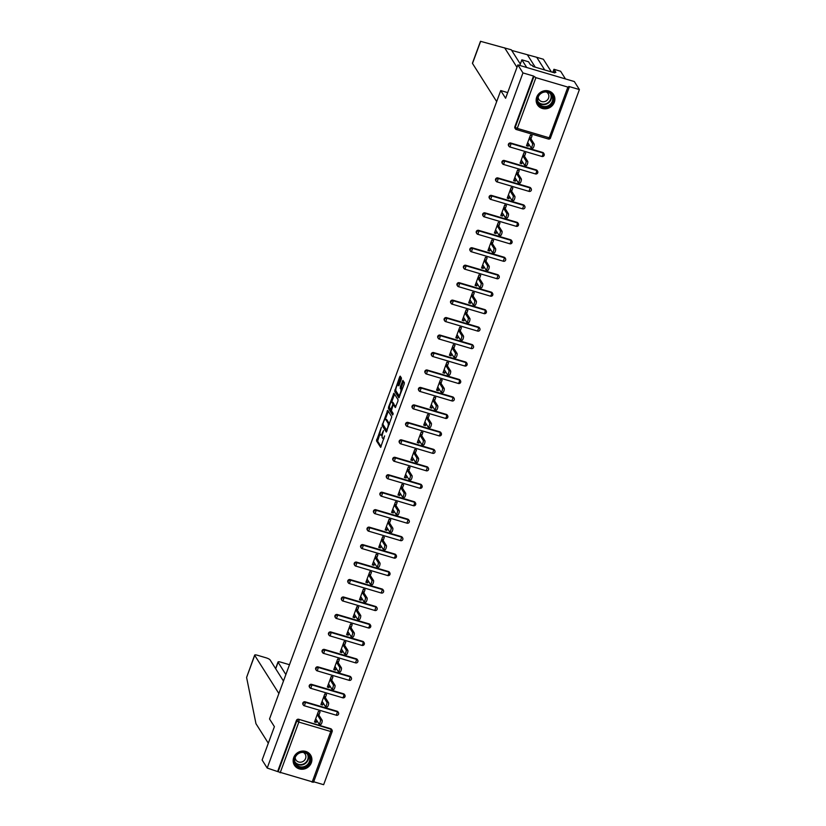 <?xml version="1.0" encoding="UTF-8"?>
<svg xmlns="http://www.w3.org/2000/svg" width="826" height="826" viewBox="0 0 826 826"><rect width="100%" height="100%" fill="white"/><g stroke="black" fill="none" stroke-linecap="round" stroke-linejoin="round"><path stroke-width="1.24" d="M381.395 427.187L376.48 440.836L380.641 447.362L384.627 435.901A3.841 1.053 -73.6 0 1 382.82 438.441A3.841 1.053 -73.6 0 1 382.614 438.276L382.273 437.728A3.841 1.053 -73.6 0 1 382.83 433.061L383.512 430.532L382.51 432.566A3.841 1.053 -73.6 0 1 380.703 435.095A3.841 1.053 -73.6 0 1 380.497 434.93L380.156 434.383A3.841 1.053 -73.6 0 1 380.714 429.716L381.395 427.187M536.714 97.127A9.551 8.931 147.7 0 0 537.447 104.84A9.551 8.931 147.7 0 0 546.378 108.733A9.551 8.931 147.7 0 0 554.318 102.331A9.551 8.931 147.7 0 0 553.585 94.618A9.551 8.931 147.7 0 0 544.654 90.726A9.551 8.931 147.7 0 0 536.714 97.127M293.715 757.556A9.551 8.931 147.7 0 0 294.459 765.268A9.551 8.931 147.7 0 0 303.39 769.161A9.551 8.931 147.7 0 0 311.33 762.759A9.551 8.931 147.7 0 0 310.597 755.057A9.551 8.931 147.7 0 0 301.666 751.154A9.551 8.931 147.7 0 0 293.715 757.556M401.25 379.454L401.426 377.998L400.207 376.129L399.639 376.914L394.694 391.338L398.855 397.864L404.193 384.111L404.368 382.655L402.912 380.404L400.311 386.744L400.816 389.294A3.211 0.878 -73.6 0 1 400.465 392.835A3.211 0.878 -73.6 0 1 398.824 395.313A3.211 0.878 -73.6 0 1 398.659 395.169L395.964 390.905A3.211 0.878 -73.6 0 1 396.304 387.363A3.211 0.878 -73.6 0 1 397.946 384.885A3.211 0.878 -73.6 0 1 398.122 385.03L398.638 385.794L399.206 384.999L401.25 379.454M267.201 768.046L262.121 760.023L274.397 726.663L269.524 718.971L500.732 90.561L505.605 98.253L517.881 64.893L522.951 72.915L267.201 768.046L278.125 771.742L296.782 721.036L296.41 720.448L277.753 771.164M387.704 410.346L382.118 425.514L386.279 432.039L391.792 416.82L387.704 410.346M388.581 406.97L393.919 393.207L398.08 399.732L397.905 401.199L395.293 407.538L393.506 404.802L392.939 405.597L391.41 410.739L393.135 413.465L392.618 415.044L388.406 408.426L388.581 406.97L389.531 407.249M530.498 135.134L529.714 137.044M527.752 142.588L527.071 144.457L528.206 146.254L528.888 144.374M524.066 152.603L523.292 154.503M521.33 160.048L520.638 161.917L521.774 163.713L522.466 161.844M517.644 170.063L516.859 171.973M514.908 177.507L514.216 179.376L515.352 181.173L516.043 179.304M511.222 187.523L510.437 189.433M508.475 194.967L507.794 196.836L508.93 198.632L509.611 196.764M504.8 204.982L504.015 206.892M502.053 212.437L501.372 214.306L502.507 216.102L503.189 214.223M498.367 222.452L497.582 224.352M495.631 229.896L494.939 231.765L496.075 233.562L496.767 231.693M491.945 239.912L491.16 241.822M489.209 247.356L488.517 249.225L489.653 251.021L490.345 249.153M485.523 257.371L484.738 259.281M482.776 264.816L482.095 266.684L483.231 268.481L483.912 266.612M479.101 274.831L478.316 276.741M476.354 282.285L475.673 284.154L476.808 285.951L477.49 284.072M472.668 292.301L471.883 294.201M469.932 299.745L469.24 301.614L470.376 303.41L471.068 301.542M466.246 309.76L465.461 311.67M463.51 317.205L462.818 319.073L463.954 320.87L464.646 319.001M459.824 327.22L459.039 329.13M457.077 334.664L456.396 336.543L457.532 338.33L458.213 336.461M453.391 344.679L452.617 346.59M450.655 352.134L449.964 354.003L451.11 355.8L451.791 353.92M446.969 362.149L446.185 364.049M444.233 369.594L443.541 371.463L444.677 373.259L445.369 371.39M440.547 379.609L439.762 381.519M437.811 387.053L437.119 388.922L438.255 390.719L438.947 388.85M434.125 397.069L433.34 398.979M431.378 404.513L430.697 406.392L431.833 408.178L432.514 406.309M427.692 414.528L426.918 416.438M424.956 421.983L424.265 423.852L425.4 425.648L426.092 423.769M421.27 431.998L420.486 433.898M418.534 439.442L417.842 441.311L418.978 443.108L419.67 441.239M414.848 449.458L414.063 451.368M412.112 456.902L411.42 458.771L412.556 460.567L413.248 458.698M408.426 466.917L407.641 468.827M405.68 474.361L404.998 476.241L406.134 478.027L406.815 476.158M401.994 484.377L401.219 486.287M399.257 491.831L398.566 493.7L399.701 495.497L400.393 493.618M395.571 501.847L394.787 503.746M392.835 509.291L392.144 511.16L393.279 512.956L393.971 511.087M389.149 519.306L388.365 521.216M386.413 526.751L385.721 528.619L386.857 530.416L387.549 528.547M382.727 536.766L381.942 538.676M379.981 544.21L379.299 546.089L380.435 547.875L381.116 546.007M376.295 554.225L375.52 556.135M373.558 561.68L372.867 563.549L374.002 565.345L374.694 563.466M369.872 571.695L369.088 573.595M367.136 579.14L366.445 581.008L367.58 582.805L368.272 580.936M363.45 589.155L362.666 591.065M360.704 596.599L360.022 598.468L361.158 600.265L361.85 598.396M357.028 606.614L356.243 608.525M354.282 614.059L353.6 615.938L354.736 617.724L355.417 615.855M350.596 624.074L349.821 625.984M347.86 631.529L347.168 633.397L348.304 635.194L348.995 633.325M344.174 641.544L343.389 643.444M341.437 648.988L340.746 650.857L341.881 652.654L342.573 650.785M337.751 659.003L336.967 660.914M335.005 666.448L334.324 668.317L335.459 670.113L336.141 668.244M331.329 676.463L330.545 678.373M328.583 683.907L327.901 685.787L329.037 687.573L329.719 685.704M324.897 693.923L324.112 695.833M322.161 701.377L321.469 703.246L322.605 705.043L323.296 703.174M507.68 92.605L500.732 90.561M313.467 782.17L278.125 771.742M318.475 711.392L317.69 713.292M315.738 718.837L315.047 720.706L316.182 722.502L314.489 722.007L318.402 711.372L320.096 711.867L318.898 715.11M313.694 781.768L323.647 784.7L579.408 89.569L574.328 81.547L517.881 64.893M522.951 72.915L533.513 76.033L535.919 77.665L567.875 87.091L569.248 87.174L568.846 86.462L579.408 89.569M316.182 722.502L316.874 720.633M535.919 77.665L517.272 128.371L515.228 127.328A1.838 1.714 147.7 0 0 515.372 128.804L515.001 128.216A1.838 1.714 -32.3 0 1 514.856 126.739L515.228 127.328L533.885 76.622M533.513 76.033L514.856 126.739M296.41 720.448A1.838 1.714 -32.3 0 1 298.723 719.27L330.679 728.697A1.838 1.714 -32.3 0 1 331.608 729.399L331.98 729.977A1.838 1.714 147.7 0 0 331.04 729.286L330.679 728.697M510.736 143.022L511.108 143.61A1.838 1.714 -32.3 0 0 508.806 144.787A1.838 1.714 147.7 0 0 508.94 146.264L508.568 145.686A1.838 1.714 -32.3 0 1 510.736 143.022L542.692 152.449A1.838 1.714 -32.3 0 1 543.632 153.14L543.993 153.729A1.838 1.714 147.7 0 0 543.064 153.037L542.692 152.449M504.314 160.481L504.686 161.07A1.838 1.714 -32.3 0 0 502.373 162.247A1.838 1.714 147.7 0 0 502.518 163.734L502.146 163.145A1.838 1.714 -32.3 0 1 504.314 160.481L536.27 169.908A1.838 1.714 -32.3 0 1 537.199 170.61L537.571 171.189A1.838 1.714 147.7 0 0 536.642 170.497L536.27 169.908M497.892 177.941L498.264 178.53A1.838 1.714 -32.3 0 0 495.951 179.707A1.838 1.714 147.7 0 0 496.096 181.193L495.724 180.605A1.838 1.714 -32.3 0 1 497.892 177.941L529.848 187.368A1.838 1.714 -32.3 0 1 530.777 188.07L531.149 188.658A1.838 1.714 147.7 0 0 530.22 187.956L529.848 187.368M491.47 195.411L491.842 195.989A1.838 1.714 -32.3 0 0 489.529 197.177A1.838 1.714 147.7 0 0 489.673 198.653L489.302 198.064A1.838 1.714 -32.3 0 1 491.47 195.411L523.416 204.838A1.838 1.714 -32.3 0 1 524.355 205.529L524.727 206.118A1.838 1.714 147.7 0 0 523.787 205.416L523.416 204.838M485.038 212.871L485.409 213.459A1.838 1.714 -32.3 0 0 483.107 214.636A1.838 1.714 147.7 0 0 483.241 216.113L482.869 215.534A1.838 1.714 -32.3 0 1 485.038 212.871L516.993 222.297A1.838 1.714 -32.3 0 1 517.923 222.989L518.294 223.578A1.838 1.714 147.7 0 0 517.365 222.886L516.993 222.297M478.615 230.33L478.987 230.919A1.838 1.714 -32.3 0 0 476.674 232.096A1.838 1.714 147.7 0 0 476.819 233.582L476.447 232.994A1.838 1.714 -32.3 0 1 478.615 230.33L510.571 239.757A1.838 1.714 -32.3 0 1 511.5 240.459L511.872 241.037A1.838 1.714 147.7 0 0 510.943 240.345L510.571 239.757M472.193 247.79L472.565 248.378A1.838 1.714 -32.3 0 0 470.252 249.555A1.838 1.714 147.7 0 0 470.397 251.042L470.025 250.454A1.838 1.714 -32.3 0 1 472.193 247.79L504.149 257.216A1.838 1.714 -32.3 0 1 505.078 257.918L505.45 258.507A1.838 1.714 147.7 0 0 504.51 257.805L504.149 257.216M465.771 265.26L466.143 265.838A1.838 1.714 -32.3 0 0 463.83 267.025A1.838 1.714 147.7 0 0 463.975 268.502L463.603 267.913A1.838 1.714 -32.3 0 1 465.771 265.26L497.717 274.686A1.838 1.714 -32.3 0 1 498.656 275.378L499.028 275.967A1.838 1.714 147.7 0 0 498.088 275.264L497.717 274.686M459.339 282.719L459.71 283.308A1.838 1.714 -32.3 0 0 457.397 284.485A1.838 1.714 147.7 0 0 457.542 285.961L457.17 285.383A1.838 1.714 -32.3 0 1 459.339 282.719L491.294 292.146A1.838 1.714 -32.3 0 1 492.224 292.838L492.595 293.426A1.838 1.714 147.7 0 0 491.666 292.734L491.294 292.146M452.916 300.179L453.288 300.767A1.838 1.714 -32.3 0 0 450.975 301.944A1.838 1.714 147.7 0 0 451.12 303.431L450.748 302.843A1.838 1.714 -32.3 0 1 452.916 300.179L484.872 309.605A1.838 1.714 -32.3 0 1 485.802 310.308L486.173 310.886A1.838 1.714 147.7 0 0 485.244 310.194L484.872 309.605M446.494 317.638L446.866 318.227A1.838 1.714 -32.3 0 0 444.553 319.404A1.838 1.714 147.7 0 0 444.698 320.891L444.326 320.302A1.838 1.714 -32.3 0 1 446.494 317.638L478.44 327.065A1.838 1.714 -32.3 0 1 479.379 327.767L479.751 328.356A1.838 1.714 147.7 0 0 478.812 327.654L478.44 327.065M440.072 335.108L440.444 335.686A1.838 1.714 -32.3 0 0 438.131 336.874A1.838 1.714 147.7 0 0 438.265 338.35L437.904 337.762A1.838 1.714 -32.3 0 1 440.072 335.108L472.018 344.535A1.838 1.714 -32.3 0 1 472.957 345.227L473.329 345.815A1.838 1.714 147.7 0 0 472.389 345.113L472.018 344.535M433.64 352.568L434.011 353.156A1.838 1.714 -32.3 0 0 431.699 354.333A1.838 1.714 147.7 0 0 431.843 355.81L431.471 355.232A1.838 1.714 -32.3 0 1 433.64 352.568L465.596 361.995A1.838 1.714 -32.3 0 1 466.525 362.686L466.897 363.275A1.838 1.714 147.7 0 0 465.967 362.583L465.596 361.995M427.218 370.027L427.589 370.616A1.838 1.714 -32.3 0 0 425.276 371.793A1.838 1.714 147.7 0 0 425.421 373.28L425.049 372.691A1.838 1.714 -32.3 0 1 427.218 370.027L459.173 379.454A1.838 1.714 -32.3 0 1 460.103 380.156L460.474 380.734A1.838 1.714 147.7 0 0 459.545 380.043L459.173 379.454M420.795 387.487L421.167 388.075A1.838 1.714 -32.3 0 0 418.854 389.252A1.838 1.714 147.7 0 0 418.999 390.739L418.627 390.151A1.838 1.714 -32.3 0 1 420.795 387.487L452.741 396.914A1.838 1.714 -32.3 0 1 453.68 397.616L454.052 398.204A1.838 1.714 147.7 0 0 453.113 397.502L452.741 396.914M414.373 404.957L414.745 405.535A1.838 1.714 -32.3 0 0 412.432 406.722A1.838 1.714 147.7 0 0 412.566 408.199L412.205 407.61A1.838 1.714 -32.3 0 1 414.373 404.957L446.319 414.384A1.838 1.714 -32.3 0 1 447.258 415.075L447.63 415.664A1.838 1.714 147.7 0 0 446.69 414.962L446.319 414.384M407.941 422.416L408.312 423.005A1.838 1.714 -32.3 0 0 406 424.182A1.838 1.714 147.7 0 0 406.144 425.658L405.772 425.08A1.838 1.714 -32.3 0 1 407.941 422.416L439.897 431.843A1.838 1.714 -32.3 0 1 440.826 432.535L441.198 433.123A1.838 1.714 147.7 0 0 440.268 432.432L439.897 431.843M401.519 439.876L401.89 440.464A1.838 1.714 -32.3 0 0 399.577 441.642A1.838 1.714 147.7 0 0 399.722 443.128L399.35 442.54A1.838 1.714 -32.3 0 1 401.519 439.876L433.474 449.303A1.838 1.714 -32.3 0 1 434.404 450.005L434.775 450.583A1.838 1.714 147.7 0 0 433.846 449.891L433.474 449.303M395.096 457.336L395.468 457.924A1.838 1.714 -32.3 0 0 393.155 459.101A1.838 1.714 147.7 0 0 393.3 460.588L392.928 459.999A1.838 1.714 -32.3 0 1 395.096 457.336L427.042 466.762A1.838 1.714 -32.3 0 1 427.982 467.464L428.353 468.053A1.838 1.714 147.7 0 0 427.414 467.351L427.042 466.762M388.674 474.805L389.036 475.384A1.838 1.714 -32.3 0 0 386.733 476.571A1.838 1.714 147.7 0 0 386.867 478.048L386.496 477.459A1.838 1.714 -32.3 0 1 388.674 474.805L420.62 484.232A1.838 1.714 -32.3 0 1 421.559 484.924L421.931 485.512A1.838 1.714 147.7 0 0 420.992 484.81L420.62 484.232M382.242 492.265L382.614 492.854A1.838 1.714 -32.3 0 0 380.301 494.031A1.838 1.714 147.7 0 0 380.445 495.507L380.074 494.929A1.838 1.714 -32.3 0 1 382.242 492.265L414.198 501.692A1.838 1.714 -32.3 0 1 415.127 502.384L415.499 502.972A1.838 1.714 147.7 0 0 414.569 502.28L414.198 501.692M375.82 509.725L376.191 510.313A1.838 1.714 -32.3 0 0 373.879 511.49A1.838 1.714 147.7 0 0 374.023 512.977L373.651 512.388A1.838 1.714 -32.3 0 1 375.82 509.725L407.776 519.151A1.838 1.714 -32.3 0 1 408.705 519.853L409.076 520.432A1.838 1.714 147.7 0 0 408.147 519.74L407.776 519.151M369.398 527.184L369.769 527.773A1.838 1.714 -32.3 0 0 367.456 528.95A1.838 1.714 147.7 0 0 367.601 530.437L367.229 529.848A1.838 1.714 -32.3 0 1 369.398 527.184L401.343 536.611A1.838 1.714 -32.3 0 1 402.283 537.313L402.654 537.902A1.838 1.714 147.7 0 0 401.715 537.199L401.343 536.611M362.975 544.654L363.337 545.243A1.838 1.714 -32.3 0 0 361.034 546.42A1.838 1.714 147.7 0 0 361.168 547.896L360.797 547.308A1.838 1.714 -32.3 0 1 362.975 544.654L394.921 554.081A1.838 1.714 -32.3 0 1 395.86 554.773L396.222 555.361A1.838 1.714 147.7 0 0 395.293 554.659L394.921 554.081M356.543 562.114L356.915 562.702A1.838 1.714 -32.3 0 0 354.602 563.879A1.838 1.714 147.7 0 0 354.746 565.356L354.375 564.778A1.838 1.714 -32.3 0 1 356.543 562.114L388.499 571.54A1.838 1.714 -32.3 0 1 389.428 572.232L389.8 572.821A1.838 1.714 147.7 0 0 388.87 572.129L388.499 571.54M350.121 579.573L350.492 580.162A1.838 1.714 -32.3 0 0 348.18 581.339A1.838 1.714 147.7 0 0 348.324 582.826L347.952 582.237A1.838 1.714 -32.3 0 1 350.121 579.573L382.077 589A1.838 1.714 -32.3 0 1 383.006 589.702L383.378 590.28A1.838 1.714 147.7 0 0 382.448 589.588L382.077 589M343.699 597.033L344.07 597.621A1.838 1.714 -32.3 0 0 341.757 598.798A1.838 1.714 147.7 0 0 341.902 600.285L341.53 599.697A1.838 1.714 -32.3 0 1 343.699 597.033L375.644 606.46A1.838 1.714 -32.3 0 1 376.584 607.162L376.955 607.75A1.838 1.714 147.7 0 0 376.016 607.048L375.644 606.46M337.266 614.503L337.638 615.091A1.838 1.714 -32.3 0 0 335.335 616.268A1.838 1.714 147.7 0 0 335.47 617.745L335.098 617.156A1.838 1.714 -32.3 0 1 337.266 614.503L369.222 623.929A1.838 1.714 -32.3 0 1 370.151 624.621L370.523 625.21A1.838 1.714 147.7 0 0 369.594 624.508L369.222 623.929M330.844 631.962L331.216 632.551A1.838 1.714 -32.3 0 0 328.903 633.728A1.838 1.714 147.7 0 0 329.047 635.204L328.676 634.626A1.838 1.714 -32.3 0 1 330.844 631.962L362.8 641.389A1.838 1.714 -32.3 0 1 363.729 642.081L364.101 642.669A1.838 1.714 147.7 0 0 363.172 641.978L362.8 641.389M324.422 649.422L324.794 650.01A1.838 1.714 -32.3 0 0 322.481 651.187A1.838 1.714 147.7 0 0 322.625 652.674L322.254 652.086A1.838 1.714 -32.3 0 1 324.422 649.422L356.378 658.849A1.838 1.714 -32.3 0 1 357.307 659.551L357.679 660.129A1.838 1.714 147.7 0 0 356.739 659.437L356.378 658.849M318 666.881L318.371 667.47A1.838 1.714 -32.3 0 0 316.059 668.647A1.838 1.714 147.7 0 0 316.203 670.134L315.831 669.545A1.838 1.714 -32.3 0 1 318 666.881L349.945 676.308A1.838 1.714 -32.3 0 1 350.885 677.01L351.256 677.599A1.838 1.714 147.7 0 0 350.317 676.897L349.945 676.308M311.567 684.351L311.939 684.94A1.838 1.714 -32.3 0 0 309.636 686.117A1.838 1.714 147.7 0 0 309.771 687.593L309.399 687.005A1.838 1.714 -32.3 0 1 311.567 684.351L343.523 693.778A1.838 1.714 -32.3 0 1 344.452 694.47L344.824 695.058A1.838 1.714 147.7 0 0 343.895 694.356L343.523 693.778M305.145 701.811L305.517 702.399A1.838 1.714 -32.3 0 0 303.204 703.576A1.838 1.714 147.7 0 0 303.349 705.053L302.977 704.475A1.838 1.714 -32.3 0 1 305.145 701.811L337.101 711.238A1.838 1.714 -32.3 0 1 338.03 711.929L338.402 712.518A1.838 1.714 147.7 0 0 337.473 711.826L337.101 711.238M325.33 697.65L326.518 694.408L324.825 693.902L320.911 704.537L322.605 705.043M331.753 680.19L332.95 676.938L331.247 676.442L327.344 687.077L329.037 687.573M338.175 662.731L339.372 659.478L337.679 658.983L333.766 669.618L335.459 670.113M344.597 645.261L345.795 642.019L344.101 641.523L340.188 652.148L341.881 652.654M351.029 627.801L352.217 624.559L350.523 624.053L346.61 634.688L348.304 635.194M357.451 610.342L358.649 607.089L356.956 606.594L353.043 617.228L354.736 617.724M363.874 592.882L365.071 589.63L363.378 589.134L359.465 599.769L361.158 600.265M370.296 575.412L371.493 572.17L369.8 571.675L365.887 582.299L367.58 582.805M376.728 557.953L377.916 554.711L376.222 554.205L372.309 564.839L374.002 565.345M383.15 540.493L384.348 537.241L382.655 536.745L378.742 547.38L380.435 547.875M389.573 523.034L390.77 519.781L389.077 519.286L385.164 529.92L386.857 530.416M395.995 505.564L397.192 502.322L395.499 501.826L391.586 512.45L393.279 512.956M402.427 488.104L403.615 484.862L401.921 484.356L398.008 494.991L399.701 495.497M408.849 470.644L410.047 467.392L408.354 466.897L404.441 477.531L406.134 478.027M415.272 453.185L416.469 449.933L414.776 449.437L410.863 460.072L412.556 460.567M421.694 435.715L422.891 432.473L421.198 431.977L417.285 442.602L418.978 443.108M428.126 418.255L429.313 415.013L427.62 414.507L423.707 425.142L425.4 425.648M434.548 400.796L435.746 397.543L434.053 397.048L430.139 407.683L431.833 408.178M440.97 383.336L442.168 380.084L440.475 379.588L436.562 390.223L438.255 390.719M447.403 365.866L448.59 362.624L446.897 362.129L442.984 372.753L444.677 373.259M453.825 348.407L455.012 345.165L453.319 344.659L449.406 355.294L451.11 355.8M460.247 330.947L461.445 327.695L459.752 327.199L455.838 337.834L457.532 338.33M466.669 313.488L467.867 310.235L466.174 309.74L462.261 320.374L463.954 320.87M473.102 296.018L474.289 292.776L472.596 292.28L468.683 302.905L470.376 303.41M479.524 278.558L480.711 275.316L479.018 274.81L475.115 285.445L476.808 285.951M485.946 261.099L487.144 257.846L485.451 257.351L481.537 267.985L483.231 268.481M492.368 243.639L493.566 240.387L491.873 239.891L487.959 250.526L489.653 251.021M498.801 226.169L499.988 222.927L498.295 222.431L494.382 233.056L496.075 233.562M505.223 208.71L506.421 205.468L504.717 204.962L500.814 215.596L502.507 216.102M511.645 191.25L512.843 187.998L511.149 187.502L507.236 198.137L508.93 198.632M518.067 173.79L519.265 170.538L517.572 170.042L513.658 180.677L515.352 181.173M524.5 156.321L525.687 153.078L523.994 152.583L520.081 163.207L521.774 163.713M530.922 138.861L532.12 135.619L530.426 135.113L526.513 145.748L528.206 146.254M381.622 435.261A3.841 1.053 -73.6 0 0 381.829 435.436A3.841 1.053 -73.6 0 0 382.221 435.323M379.981 433.764L377.616 441.177L381.137 446.752M383.274 424.905L386.785 431.42M388.272 411.245L385.329 419.205M383.058 423.346L382.934 424.368L386.537 430.047L387.559 427.94A3.841 1.053 -73.6 0 0 388.127 423.273L385.67 419.391A3.841 1.053 -73.6 0 0 385.463 419.216A3.841 1.053 -73.6 0 0 383.646 421.756L383.058 423.346M389.428 424.234A3.841 1.053 -73.6 0 0 389.252 423.604L388.127 423.273M385.463 419.216L386.589 419.546A3.841 1.053 -73.6 0 1 386.795 419.722L389.252 423.604M391.431 409.779L389.686 408.013A3.211 0.878 -73.6 0 1 390.037 404.461A3.211 0.878 -73.6 0 1 391.679 401.994L392.804 402.324A3.211 0.878 -73.6 0 1 392.98 402.469L391.844 402.138A3.211 0.878 -73.6 0 0 391.679 401.994L394.487 394.332L393.352 394.002M395.799 406.919L394.549 405.143M393.062 414.332L389.542 408.756L388.406 408.426M390.698 409.562L392.618 405.091L392.794 403.635L391.844 402.138M393.899 404.916L393.93 403.966L392.794 403.635M392.98 402.469L393.93 403.966M389.583 407.734L389.542 408.756M399.113 385.236A3.211 0.878 -73.6 0 0 399.082 385.215L397.946 384.885M399.784 395.499A3.211 0.878 -73.6 0 0 399.949 395.644L398.824 395.313M402.055 389.913A3.211 0.878 -73.6 0 0 401.952 389.624L400.816 389.294M403.553 381.354L401.436 387.074L401.952 389.624M395.86 390.667L399.35 397.254M400.837 377.069L397.956 384.885M315.687 718.754L318.898 723.824A2.261 0.619 -73.6 0 0 319.012 723.927A2.261 0.619 -73.6 0 0 320.168 722.192A2.261 0.619 -73.6 0 0 320.416 719.683L322.109 720.189A2.261 0.619 106.4 0 1 321.872 722.688A2.261 0.619 106.4 0 1 320.715 724.433A2.261 0.619 106.4 0 1 320.591 724.33M322.109 720.189L317.762 713.323M320.416 719.683L317.205 714.614M322.109 701.295L325.32 706.364A2.261 0.619 -73.6 0 0 325.444 706.467A2.261 0.619 -73.6 0 0 326.6 704.723A2.261 0.619 -73.6 0 0 326.848 702.224L328.541 702.72A2.261 0.619 106.4 0 1 328.294 705.228A2.261 0.619 106.4 0 1 327.137 706.963A2.261 0.619 106.4 0 1 327.013 706.87M328.541 702.72L324.195 695.853M326.848 702.224L323.637 697.154M328.531 683.835L331.742 688.905A2.261 0.619 -73.6 0 0 331.866 689.008A2.261 0.619 -73.6 0 0 333.023 687.263A2.261 0.619 -73.6 0 0 333.27 684.764L334.964 685.26A2.261 0.619 106.4 0 1 334.716 687.759A2.261 0.619 106.4 0 1 333.559 689.503A2.261 0.619 106.4 0 1 333.436 689.4M334.964 685.26L330.617 678.394M333.27 684.764L330.059 679.684M334.953 666.365L338.175 671.445A2.261 0.619 -73.6 0 0 338.288 671.548A2.261 0.619 -73.6 0 0 339.445 669.803A2.261 0.619 -73.6 0 0 339.692 667.305L341.386 667.8A2.261 0.619 106.4 0 1 341.138 670.299A2.261 0.619 106.4 0 1 339.982 672.044A2.261 0.619 106.4 0 1 339.868 671.941M341.386 667.8L337.039 660.934M339.692 667.305L336.481 662.225M341.386 648.906L344.597 653.975A2.261 0.619 -73.6 0 0 344.721 654.078A2.261 0.619 -73.6 0 0 345.877 652.344A2.261 0.619 -73.6 0 0 346.115 649.835L347.808 650.341A2.261 0.619 106.4 0 1 347.57 652.839A2.261 0.619 106.4 0 1 346.414 654.584A2.261 0.619 106.4 0 1 346.29 654.481M347.808 650.341L343.461 643.475M346.115 649.835L342.904 644.765M347.808 631.446L351.019 636.516A2.261 0.619 -73.6 0 0 351.143 636.619A2.261 0.619 -73.6 0 0 352.299 634.874A2.261 0.619 -73.6 0 0 352.547 632.375L354.24 632.871A2.261 0.619 106.4 0 1 353.993 635.38A2.261 0.619 106.4 0 1 352.836 637.114A2.261 0.619 106.4 0 1 352.712 637.022M354.24 632.871L349.894 626.005M352.547 632.375L349.336 627.306M294.355 761.696A8.26 7.723 -32.3 0 1 300.932 752.197A8.26 7.723 -32.3 0 1 310.328 758.031A8.26 7.723 -32.3 0 1 303.741 767.53A8.26 7.723 -32.3 0 1 294.355 761.696M309.626 757.989A7.651 7.155 147.7 0 0 299.621 753.002A7.651 7.155 147.7 0 0 295.76 763.771A7.651 7.155 147.7 0 0 309.626 757.989M295.192 757.545A5.452 5.09 147.7 0 0 302.388 761.768A5.452 5.09 147.7 0 0 303.307 752.403M293.715 763.792A9.489 8.869 147.7 0 0 294.324 764.938A9.489 8.869 147.7 0 0 305.568 768.149A9.489 8.869 147.7 0 0 311.516 757.762A9.489 8.869 147.7 0 0 310.359 754.788A9.489 8.869 147.7 0 0 309.574 753.756M537.344 101.268A8.26 7.723 -32.3 0 1 543.931 91.769A8.26 7.723 -32.3 0 1 553.317 97.602A8.26 7.723 -32.3 0 1 546.729 107.101A8.26 7.723 -32.3 0 1 537.344 101.268M552.615 97.561A7.651 7.155 147.7 0 0 542.61 92.574A7.651 7.155 147.7 0 0 538.748 103.343A7.651 7.155 147.7 0 0 552.615 97.561M538.18 97.117A5.452 5.09 147.7 0 0 545.377 101.34A5.452 5.09 147.7 0 0 546.296 91.975M536.704 103.364A9.489 8.869 147.7 0 0 537.313 104.51A9.489 8.869 147.7 0 0 548.557 107.721A9.489 8.869 147.7 0 0 554.504 97.334A9.489 8.869 147.7 0 0 553.348 94.36A9.489 8.869 147.7 0 0 552.563 93.328M246.592 677.454L254.666 655.09A3.676 0.826 20.2 0 0 254.718 655.359L246.592 677.454L255.977 723.71L268.305 743.193M289.482 664.713A3.676 0.826 20.2 0 0 289.368 664.682L280.788 662.153A3.676 0.826 20.2 0 0 278.032 661.977A3.676 0.826 20.2 0 0 278.094 662.245L275.698 668.761M285.868 674.543L278.094 662.245M283.473 681.047L270.081 659.881A3.676 0.826 20.2 0 0 265.993 657.785L257.413 655.255A3.676 0.826 20.2 0 0 254.666 655.09M278.889 693.53L254.718 655.359M544.726 69.952L536.714 57.293L511.707 50.417M536.714 57.293L543.374 59.255L551.396 71.924M519.791 65.46L521.867 59.813L528.537 61.785L530.478 64.862L532.285 65.388L532.976 66.493L554.773 72.915L554.081 71.821L555.888 72.358L553.936 69.281L552.811 72.337M553.936 69.281L560.596 71.242L565.469 78.935L526.74 67.505L521.867 59.813M496.674 101.608L472.503 63.437A3.676 0.826 -159.8 0 1 472.451 63.168L480.495 41.3L511.304 49.797L520.318 64.036M504.645 47.825L516.983 67.319M554.081 71.821L553.781 72.626M354.23 613.986L357.441 619.056A2.261 0.619 -73.6 0 0 357.565 619.159A2.261 0.619 -73.6 0 0 358.721 617.414A2.261 0.619 -73.6 0 0 358.969 614.916L360.663 615.411A2.261 0.619 106.4 0 1 360.415 617.91A2.261 0.619 106.4 0 1 359.258 619.655A2.261 0.619 106.4 0 1 359.134 619.552M360.663 615.411L356.316 608.545M358.969 614.916L355.758 609.836M360.663 596.517L363.874 601.596A2.261 0.619 -73.6 0 0 363.987 601.689A2.261 0.619 -73.6 0 0 365.144 599.955A2.261 0.619 -73.6 0 0 365.391 597.456L367.085 597.952A2.261 0.619 106.4 0 1 366.837 600.45A2.261 0.619 106.4 0 1 365.681 602.195A2.261 0.619 106.4 0 1 365.567 602.092M367.085 597.952L362.738 591.086M365.391 597.456L362.18 592.376M367.085 579.057L370.296 584.127A2.261 0.619 -73.6 0 0 370.42 584.23A2.261 0.619 -73.6 0 0 371.576 582.495A2.261 0.619 -73.6 0 0 371.814 579.986L373.507 580.492A2.261 0.619 106.4 0 1 373.269 582.991A2.261 0.619 106.4 0 1 372.113 584.736A2.261 0.619 106.4 0 1 371.989 584.632M373.507 580.492L369.16 573.626M371.814 579.986L368.602 574.917M373.507 561.597L376.718 566.667A2.261 0.619 -73.6 0 0 376.842 566.77A2.261 0.619 -73.6 0 0 377.998 565.025A2.261 0.619 -73.6 0 0 378.246 562.527L379.939 563.022A2.261 0.619 106.4 0 1 379.692 565.531A2.261 0.619 106.4 0 1 378.535 567.266A2.261 0.619 106.4 0 1 378.411 567.173M379.939 563.022L375.593 556.156M378.246 562.527L375.035 557.457M379.929 544.138L383.14 549.207A2.261 0.619 -73.6 0 0 383.264 549.311A2.261 0.619 -73.6 0 0 384.42 547.566A2.261 0.619 -73.6 0 0 384.668 545.067L386.361 545.563A2.261 0.619 106.4 0 1 386.114 548.061A2.261 0.619 106.4 0 1 384.957 549.806A2.261 0.619 106.4 0 1 384.833 549.703M386.361 545.563L382.015 538.697M384.668 545.067L381.457 539.987M386.361 526.668L389.573 531.748A2.261 0.619 -73.6 0 0 389.686 531.841A2.261 0.619 -73.6 0 0 390.843 530.106A2.261 0.619 -73.6 0 0 391.09 527.607L392.784 528.103A2.261 0.619 106.4 0 1 392.536 530.602A2.261 0.619 106.4 0 1 391.379 532.347A2.261 0.619 106.4 0 1 391.266 532.243M392.784 528.103L388.437 521.237M391.09 527.607L387.879 522.528M392.784 509.208L395.995 514.278A2.261 0.619 -73.6 0 0 396.119 514.381A2.261 0.619 -73.6 0 0 397.275 512.636A2.261 0.619 -73.6 0 0 397.512 510.138L399.206 510.644A2.261 0.619 106.4 0 1 398.968 513.142A2.261 0.619 106.4 0 1 397.812 514.887A2.261 0.619 106.4 0 1 397.688 514.784M399.206 510.644L394.859 503.767M397.512 510.138L394.301 505.068M399.206 491.749L402.417 496.818A2.261 0.619 -73.6 0 0 402.541 496.922A2.261 0.619 -73.6 0 0 403.697 495.177A2.261 0.619 -73.6 0 0 403.945 492.678L405.638 493.174A2.261 0.619 106.4 0 1 405.39 495.683A2.261 0.619 106.4 0 1 404.234 497.417A2.261 0.619 106.4 0 1 404.11 497.324M405.638 493.174L401.291 486.308M403.945 492.678L400.734 487.608M405.628 474.289L408.839 479.359A2.261 0.619 -73.6 0 0 408.963 479.462A2.261 0.619 -73.6 0 0 410.119 477.717A2.261 0.619 -73.6 0 0 410.367 475.218L412.06 475.714A2.261 0.619 106.4 0 1 411.813 478.213A2.261 0.619 106.4 0 1 410.656 479.958A2.261 0.619 106.4 0 1 410.532 479.854M412.06 475.714L407.714 468.848M410.367 475.218L407.156 470.139M412.06 456.819L415.272 461.899A2.261 0.619 -73.6 0 0 415.385 461.992A2.261 0.619 -73.6 0 0 416.541 460.258A2.261 0.619 -73.6 0 0 416.789 457.759L418.483 458.254A2.261 0.619 106.4 0 1 418.235 460.753A2.261 0.619 106.4 0 1 417.078 462.498A2.261 0.619 106.4 0 1 416.965 462.395M418.483 458.254L414.136 451.388M416.789 457.759L413.578 452.679M418.483 439.36L421.694 444.429A2.261 0.619 -73.6 0 0 421.818 444.533A2.261 0.619 -73.6 0 0 422.974 442.788A2.261 0.619 -73.6 0 0 423.211 440.289L424.915 440.795A2.261 0.619 106.4 0 1 424.667 443.294A2.261 0.619 106.4 0 1 423.511 445.038A2.261 0.619 106.4 0 1 423.387 444.935M424.915 440.795L420.558 433.918M423.211 440.289L420 435.219M424.905 421.9L428.116 426.97A2.261 0.619 -73.6 0 0 428.24 427.073A2.261 0.619 -73.6 0 0 429.396 425.328A2.261 0.619 -73.6 0 0 429.644 422.829L431.337 423.325A2.261 0.619 106.4 0 1 431.089 425.834A2.261 0.619 106.4 0 1 429.933 427.569A2.261 0.619 106.4 0 1 429.809 427.476M431.337 423.325L426.99 416.459M429.644 422.829L426.433 417.76M431.327 404.441L434.538 409.51A2.261 0.619 -73.6 0 0 434.662 409.613A2.261 0.619 -73.6 0 0 435.818 407.868A2.261 0.619 -73.6 0 0 436.066 405.37L437.759 405.865A2.261 0.619 106.4 0 1 437.512 408.364A2.261 0.619 106.4 0 1 436.355 410.109A2.261 0.619 106.4 0 1 436.231 410.006M437.759 405.865L433.413 398.999M436.066 405.37L432.855 400.29M437.759 386.971L440.97 392.051A2.261 0.619 -73.6 0 0 441.084 392.144A2.261 0.619 -73.6 0 0 442.24 390.409A2.261 0.619 -73.6 0 0 442.488 387.91L444.181 388.406A2.261 0.619 106.4 0 1 443.934 390.905A2.261 0.619 106.4 0 1 442.777 392.649A2.261 0.619 106.4 0 1 442.664 392.546M444.181 388.406L439.835 381.54M442.488 387.91L439.277 382.83M444.181 369.511L447.393 374.581A2.261 0.619 -73.6 0 0 447.516 374.684A2.261 0.619 -73.6 0 0 448.673 372.939A2.261 0.619 -73.6 0 0 448.921 370.44L450.614 370.946A2.261 0.619 106.4 0 1 450.366 373.445A2.261 0.619 106.4 0 1 449.21 375.19A2.261 0.619 106.4 0 1 449.086 375.087M450.614 370.946L446.257 364.07M448.921 370.44L445.699 365.371M450.604 352.052L453.815 357.121A2.261 0.619 -73.6 0 0 453.939 357.224A2.261 0.619 -73.6 0 0 455.095 355.479A2.261 0.619 -73.6 0 0 455.343 352.981L457.036 353.476A2.261 0.619 106.4 0 1 456.788 355.985A2.261 0.619 106.4 0 1 455.632 357.72A2.261 0.619 106.4 0 1 455.508 357.627M457.036 353.476L452.689 346.61M455.343 352.981L452.132 347.911M457.026 334.592L460.237 339.662A2.261 0.619 -73.6 0 0 460.361 339.765A2.261 0.619 -73.6 0 0 461.517 338.02A2.261 0.619 -73.6 0 0 461.765 335.521L463.458 336.017A2.261 0.619 106.4 0 1 463.21 338.515A2.261 0.619 106.4 0 1 462.054 340.26A2.261 0.619 106.4 0 1 461.93 340.157M463.458 336.017L459.111 329.151M461.765 335.521L458.554 330.441M463.458 317.122L466.669 322.202A2.261 0.619 -73.6 0 0 466.783 322.295A2.261 0.619 -73.6 0 0 467.939 320.56A2.261 0.619 -73.6 0 0 468.187 318.062L469.88 318.557A2.261 0.619 106.4 0 1 469.633 321.056A2.261 0.619 106.4 0 1 468.476 322.801A2.261 0.619 106.4 0 1 468.363 322.698M469.88 318.557L465.534 311.691M468.187 318.062L464.976 312.982M469.88 299.662L473.091 304.732A2.261 0.619 -73.6 0 0 473.215 304.835A2.261 0.619 -73.6 0 0 474.372 303.09A2.261 0.619 -73.6 0 0 474.62 300.592L476.313 301.098A2.261 0.619 106.4 0 1 476.065 303.596A2.261 0.619 106.4 0 1 474.909 305.341A2.261 0.619 106.4 0 1 474.785 305.238M476.313 301.098L471.966 294.221M474.62 300.592L471.409 295.522M476.303 282.203L479.514 287.272A2.261 0.619 -73.6 0 0 479.638 287.376A2.261 0.619 -73.6 0 0 480.794 285.631A2.261 0.619 -73.6 0 0 481.042 283.132L482.735 283.628A2.261 0.619 106.4 0 1 482.487 286.137A2.261 0.619 106.4 0 1 481.331 287.871A2.261 0.619 106.4 0 1 481.207 287.778M482.735 283.628L478.388 276.762M481.042 283.132L477.831 278.063M482.725 264.743L485.936 269.813A2.261 0.619 -73.6 0 0 486.06 269.916A2.261 0.619 -73.6 0 0 487.216 268.171A2.261 0.619 -73.6 0 0 487.464 265.673L489.157 266.168A2.261 0.619 106.4 0 1 488.909 268.667A2.261 0.619 106.4 0 1 487.753 270.412A2.261 0.619 106.4 0 1 487.639 270.308M489.157 266.168L484.81 259.302M487.464 265.673L484.253 260.593M489.157 247.273L492.368 252.353A2.261 0.619 -73.6 0 0 492.482 252.446A2.261 0.619 -73.6 0 0 493.638 250.712A2.261 0.619 -73.6 0 0 493.886 248.213L495.579 248.709A2.261 0.619 106.4 0 1 495.342 251.207A2.261 0.619 106.4 0 1 494.185 252.952A2.261 0.619 106.4 0 1 494.062 252.849M495.579 248.709L491.233 241.842M493.886 248.213L490.675 243.133M495.579 229.814L498.79 234.883A2.261 0.619 -73.6 0 0 498.914 234.987A2.261 0.619 -73.6 0 0 500.071 233.242A2.261 0.619 -73.6 0 0 500.319 230.743L502.012 231.249A2.261 0.619 106.4 0 1 501.764 233.748A2.261 0.619 106.4 0 1 500.608 235.493A2.261 0.619 106.4 0 1 500.484 235.389M502.012 231.249L497.665 224.373M500.319 230.743L497.107 225.674M502.001 212.354L505.213 217.424A2.261 0.619 -73.6 0 0 505.336 217.527A2.261 0.619 -73.6 0 0 506.493 215.782A2.261 0.619 -73.6 0 0 506.741 213.284L508.434 213.779A2.261 0.619 106.4 0 1 508.186 216.288A2.261 0.619 106.4 0 1 507.03 218.023A2.261 0.619 106.4 0 1 506.906 217.93M508.434 213.779L504.087 206.913M506.741 213.284L503.53 208.214M508.424 194.895L511.645 199.964A2.261 0.619 -73.6 0 0 511.759 200.068A2.261 0.619 -73.6 0 0 512.915 198.323A2.261 0.619 -73.6 0 0 513.163 195.824L514.856 196.32A2.261 0.619 106.4 0 1 514.608 198.818A2.261 0.619 106.4 0 1 513.452 200.563A2.261 0.619 106.4 0 1 513.338 200.46M514.856 196.32L510.509 189.453M513.163 195.824L509.952 190.744M514.856 177.425L518.067 182.505A2.261 0.619 -73.6 0 0 518.191 182.598A2.261 0.619 -73.6 0 0 519.347 180.863A2.261 0.619 -73.6 0 0 519.585 178.364L521.278 178.86A2.261 0.619 106.4 0 1 521.041 181.359A2.261 0.619 106.4 0 1 519.884 183.104A2.261 0.619 106.4 0 1 519.76 183M521.278 178.86L516.931 171.994M519.585 178.364L516.374 173.284M521.278 159.965L524.489 165.035A2.261 0.619 -73.6 0 0 524.613 165.138A2.261 0.619 -73.6 0 0 525.77 163.393A2.261 0.619 -73.6 0 0 526.017 160.894L527.711 161.4A2.261 0.619 106.4 0 1 527.463 163.899A2.261 0.619 106.4 0 1 526.307 165.644A2.261 0.619 106.4 0 1 526.183 165.541M527.711 161.4L523.364 154.524M526.017 160.894L522.806 155.825M527.7 142.506L530.912 147.575A2.261 0.619 -73.6 0 0 531.035 147.678A2.261 0.619 -73.6 0 0 532.192 145.934A2.261 0.619 -73.6 0 0 532.44 143.435L534.133 143.93A2.261 0.619 106.4 0 1 533.885 146.439A2.261 0.619 106.4 0 1 532.729 148.174A2.261 0.619 106.4 0 1 532.605 148.081M534.133 143.93L529.786 137.064M532.44 143.435L529.229 138.365M312.114 782.222L330.772 731.516L298.826 722.089L280.169 772.795M313.498 782.305L332.155 731.599A1.838 1.838 0 0 0 331.98 729.977A1.838 1.714 147.7 0 1 332.124 731.464L330.772 731.516L331.04 729.286L298.723 719.27M298.826 722.089L296.782 721.036A1.838 1.714 -32.3 0 1 299.095 719.859L298.826 722.089M548.257 138.933L548.35 139.016A1.838 1.838 0 0 0 550.591 137.88L549.218 137.797L548.35 139.016L516.302 129.506A1.838 1.714 147.7 0 1 515.372 128.804A1.838 1.838 0 0 0 516.405 129.589L517.272 128.371L549.218 137.797L567.875 87.091M569.248 87.174L550.56 137.746M338.546 714.005A1.838 1.714 147.7 0 0 338.402 712.518A1.838 1.838 0 0 1 336.337 715.264L337.473 711.826L305.517 702.399L304.381 705.838A1.838 1.838 0 0 1 303.349 705.053A1.838 1.714 147.7 0 0 304.278 705.755L336.234 715.182M344.969 696.535A1.838 1.714 147.7 0 0 344.824 695.058A1.838 1.838 0 0 1 342.759 697.805L310.71 688.295A1.838 1.714 147.7 0 1 309.771 687.593A1.838 1.838 0 0 0 310.803 688.378L311.939 684.94L343.895 694.356L343.626 696.586L342.656 697.722M351.391 679.075A1.838 1.714 147.7 0 0 351.256 677.599A1.838 1.838 0 0 1 349.181 680.335L317.132 670.836A1.838 1.714 147.7 0 1 316.203 670.134A1.838 1.838 0 0 0 317.225 670.908L318.371 667.47L350.317 676.897L349.088 680.252M357.823 661.616A1.838 1.714 147.7 0 0 357.679 660.129A1.838 1.838 0 0 1 355.603 662.875L323.555 653.366A1.838 1.714 147.7 0 1 322.625 652.674A1.838 1.838 0 0 0 323.658 653.449L324.794 650.01L356.739 659.437L355.51 662.793M364.245 644.156A1.838 1.714 147.7 0 0 364.101 642.669A1.838 1.838 0 0 1 362.036 645.416L329.977 635.906A1.838 1.714 147.7 0 1 329.047 635.204A1.838 1.838 0 0 0 330.08 635.989L331.216 632.551L363.172 641.978L362.903 644.208L361.933 645.333M370.668 626.686A1.838 1.714 147.7 0 0 370.523 625.21A1.838 1.838 0 0 1 368.458 627.956L336.409 618.447A1.838 1.714 147.7 0 1 335.47 617.745A1.838 1.838 0 0 0 336.502 618.529L337.638 615.091L369.594 624.508L369.325 626.738L368.355 627.874M377.09 609.227A1.838 1.714 147.7 0 0 376.955 607.75A1.838 1.838 0 0 1 374.88 610.486L342.831 600.977A1.838 1.714 147.7 0 1 341.902 600.285A1.838 1.838 0 0 0 342.935 601.06L344.07 597.621L376.016 607.048L374.787 610.404M383.522 591.767A1.838 1.714 147.7 0 0 383.378 590.28A1.838 1.838 0 0 1 381.302 593.027L349.253 583.517A1.838 1.714 147.7 0 1 348.324 582.826A1.838 1.838 0 0 0 349.357 583.6L350.492 580.162L382.448 589.588L381.209 592.944M389.944 574.307A1.838 1.714 147.7 0 0 389.8 572.821A1.838 1.838 0 0 1 387.735 575.567L355.686 566.058A1.838 1.714 147.7 0 1 354.746 565.356A1.838 1.838 0 0 0 355.779 566.14L356.915 562.702L388.87 572.129L388.602 574.359L387.631 575.485M396.366 556.838A1.838 1.714 147.7 0 0 396.222 555.361A1.838 1.838 0 0 1 394.157 558.108L362.108 548.598A1.838 1.714 147.7 0 1 361.168 547.896A1.838 1.838 0 0 0 362.201 548.681L363.337 545.243L395.293 554.659L395.024 556.889L394.054 558.025M402.799 539.378A1.838 1.714 147.7 0 0 402.654 537.902A1.838 1.838 0 0 1 400.579 540.638L368.53 531.128A1.838 1.714 147.7 0 1 367.601 530.437A1.838 1.838 0 0 0 368.633 531.211L369.769 527.773L401.715 537.199L400.486 540.555M409.221 521.918A1.838 1.714 147.7 0 0 409.076 520.432A1.838 1.838 0 0 1 407.001 523.178L374.952 513.669A1.838 1.714 147.7 0 1 374.023 512.977A1.838 1.838 0 0 0 375.056 513.751L376.191 510.313L408.147 519.74L406.908 523.095M415.643 504.459A1.838 1.714 147.7 0 0 415.499 502.972A1.838 1.838 0 0 1 413.434 505.719L381.385 496.209A1.838 1.714 147.7 0 1 380.445 495.507A1.838 1.838 0 0 0 381.478 496.292L382.614 492.854L414.569 502.28L414.301 504.51L413.33 505.636M422.065 486.989A1.838 1.714 147.7 0 0 421.931 485.512A1.838 1.838 0 0 1 419.856 488.259L387.807 478.75A1.838 1.714 147.7 0 1 386.867 478.048A1.838 1.838 0 0 0 387.9 478.832L389.036 475.384L420.992 484.81L420.723 487.041L419.753 488.176M428.498 469.529A1.838 1.714 147.7 0 0 428.353 468.053A1.838 1.838 0 0 1 426.278 470.789L394.229 461.28A1.838 1.714 147.7 0 1 393.3 460.588A1.838 1.838 0 0 0 394.332 461.362L395.468 457.924L427.414 467.351L426.185 470.706M434.92 452.07A1.838 1.714 147.7 0 0 434.775 450.583A1.838 1.838 0 0 1 432.7 453.329L400.651 443.82A1.838 1.714 147.7 0 1 399.722 443.128A1.838 1.838 0 0 0 400.755 443.903L401.89 440.464L433.846 449.891L432.607 453.247M441.342 434.61A1.838 1.714 147.7 0 0 441.198 433.123A1.838 1.838 0 0 1 439.133 435.87L407.084 426.361A1.838 1.714 147.7 0 1 406.144 425.658A1.838 1.838 0 0 0 407.177 426.443L408.312 423.005L440.268 432.432L440 434.662L439.029 435.787M447.764 417.14A1.838 1.714 147.7 0 0 447.63 415.664A1.838 1.838 0 0 1 445.555 418.41L413.506 408.901A1.838 1.714 147.7 0 1 412.566 408.199A1.838 1.838 0 0 0 413.599 408.984L414.745 405.535L446.69 414.962L446.422 417.192L445.451 418.328M454.197 399.681A1.838 1.714 147.7 0 0 454.052 398.204A1.838 1.838 0 0 1 451.977 400.94L419.928 391.431A1.838 1.714 147.7 0 1 418.999 390.739A1.838 1.838 0 0 0 420.031 391.514L421.167 388.075L453.113 397.502L451.884 400.858M460.619 382.221A1.838 1.714 147.7 0 0 460.474 380.734A1.838 1.838 0 0 1 458.399 383.481L426.35 373.971A1.838 1.714 147.7 0 1 425.421 373.28A1.838 1.838 0 0 0 426.453 374.054L427.589 370.616L459.545 380.043L459.277 382.273L458.306 383.398M467.041 364.762A1.838 1.714 147.7 0 0 466.897 363.275A1.838 1.838 0 0 1 464.831 366.021L432.783 356.512A1.838 1.714 147.7 0 1 431.843 355.81A1.838 1.838 0 0 0 432.876 356.595L434.011 353.156L465.967 362.583L465.699 364.813L464.728 365.939M473.463 347.292A1.838 1.714 147.7 0 0 473.329 345.815A1.838 1.838 0 0 1 471.254 348.562L439.205 339.052A1.838 1.714 147.7 0 1 438.265 338.35A1.838 1.838 0 0 0 439.298 339.135L440.444 335.686L472.389 345.113L471.161 348.479M479.896 329.832A1.838 1.714 147.7 0 0 479.751 328.356A1.838 1.838 0 0 1 477.676 331.092L445.627 321.582A1.838 1.714 147.7 0 1 444.698 320.891A1.838 1.838 0 0 0 445.73 321.665L446.866 318.227L478.812 327.654L477.583 331.009M486.318 312.373A1.838 1.714 147.7 0 0 486.173 310.886A1.838 1.838 0 0 1 484.108 313.632L452.049 304.123A1.838 1.714 147.7 0 1 451.12 303.431A1.838 1.838 0 0 0 452.152 304.205L453.288 300.767L485.244 310.194L484.976 312.424L484.005 313.55M492.74 294.913A1.838 1.714 147.7 0 0 492.595 293.426A1.838 1.838 0 0 1 490.53 296.173L458.482 286.663A1.838 1.714 147.7 0 1 457.542 285.961A1.838 1.838 0 0 0 458.575 286.746L459.71 283.308L491.666 292.734L491.398 294.965L490.427 296.09M499.162 277.443A1.838 1.714 147.7 0 0 499.028 275.967A1.838 1.838 0 0 1 496.953 278.713L464.904 269.204A1.838 1.714 147.7 0 1 463.975 268.502A1.838 1.838 0 0 0 464.997 269.286L466.143 265.838L498.088 275.264L496.86 278.63M505.595 259.983A1.838 1.714 147.7 0 0 505.45 258.507A1.838 1.838 0 0 1 503.375 261.243L471.326 251.734A1.838 1.714 147.7 0 1 470.397 251.042A1.838 1.838 0 0 0 471.429 251.816L472.565 248.378L504.51 257.805L503.282 261.161M512.017 242.524A1.838 1.714 147.7 0 0 511.872 241.037A1.838 1.838 0 0 1 509.807 243.784L477.748 234.274A1.838 1.714 147.7 0 1 476.819 233.582A1.838 1.838 0 0 0 477.851 234.357L478.987 230.919L510.943 240.345L510.675 242.576L509.704 243.701M518.439 225.064A1.838 1.714 147.7 0 0 518.294 223.578A1.838 1.838 0 0 1 516.229 226.324L484.181 216.815A1.838 1.714 147.7 0 1 483.241 216.113A1.838 1.838 0 0 0 484.273 216.897L485.409 213.459L517.365 222.886L517.097 225.116L516.126 226.241M524.861 207.594A1.838 1.714 147.7 0 0 524.727 206.118A1.838 1.838 0 0 1 522.651 208.864L490.603 199.355A1.838 1.714 147.7 0 1 489.673 198.653A1.838 1.838 0 0 0 490.696 199.438L491.842 195.989L523.787 205.416L522.559 208.782M531.294 190.135A1.838 1.714 147.7 0 0 531.149 188.658A1.838 1.838 0 0 1 529.074 191.395L497.025 181.885A1.838 1.714 147.7 0 1 496.096 181.193A1.838 1.838 0 0 0 497.128 181.968L498.264 178.53L530.22 187.956L528.981 191.312M537.716 172.675A1.838 1.714 147.7 0 0 537.571 171.189A1.838 1.838 0 0 1 535.506 173.935L503.447 164.426A1.838 1.714 147.7 0 1 502.518 163.734A1.838 1.838 0 0 0 503.55 164.508L504.686 161.07L536.642 170.497L536.373 172.727L535.403 173.852M544.138 155.216A1.838 1.714 147.7 0 0 543.993 153.729A1.838 1.838 0 0 1 541.928 156.475L509.879 146.966A1.838 1.714 147.7 0 1 508.94 146.264A1.838 1.838 0 0 0 509.972 147.049L511.108 143.61L543.064 153.037L542.796 155.267L541.825 156.393M377.616 441.177L376.48 440.836M377.792 439.711L376.656 439.38M383.254 425.844L382.118 425.514M382.903 424.234L382.293 424.058M388.199 411.42L387.064 411.09M387.218 430.253L386.64 430.078M386.795 419.722L385.67 419.391M394.704 405.194L393.568 404.854M391.441 409.748L390.781 409.551M399.072 385.308L398.122 385.03M401.26 388.54L400.135 388.199M401.436 387.074L400.311 386.744M403.48 381.529L402.345 381.199M395.819 391.679L394.694 391.338M395.799 390.161L394.869 389.882M400.765 377.255L399.639 376.914M308.005 754.685A7.651 7.155 -32.3 0 1 295.233 762.77M294.975 762.016A7.403 6.918 147.7 0 0 307.437 754.128M550.994 94.257A7.651 7.155 -32.3 0 1 538.232 102.341M537.963 101.588A7.403 6.918 147.7 0 0 550.426 93.699M480.639 41.331L472.503 63.437M535.227 67.154L527.38 54.764M381.829 435.436L380.703 435.095M383.945 438.771L382.82 438.441M387.208 430.274L386.578 430.088M394.632 405.132L393.506 404.802M319.012 723.927L320.715 724.433M325.444 706.467L327.137 706.963M331.866 689.008L333.559 689.503M338.288 671.548L339.982 672.044M344.721 654.078L346.414 654.584M351.143 636.619L352.836 637.114M294.324 764.938L293.973 764.38M310.359 754.788L309.998 754.231M537.313 104.51L536.962 103.952M553.348 94.36L552.986 93.803M278.032 661.977L275.595 668.606M357.565 619.159L359.258 619.655M363.987 601.689L365.681 602.195M370.42 584.23L372.113 584.736M376.842 566.77L378.535 567.266M383.264 549.311L384.957 549.806M389.686 531.841L391.379 532.347M396.119 514.381L397.812 514.887M402.541 496.922L404.234 497.417M408.963 479.462L410.656 479.958M415.385 461.992L417.078 462.498M421.818 444.533L423.511 445.038M428.24 427.073L429.933 427.569M434.662 409.613L436.355 410.109M441.084 392.144L442.777 392.649M447.516 374.684L449.21 375.19M453.939 357.224L455.632 357.72M460.361 339.765L462.054 340.26M466.783 322.295L468.476 322.801M473.215 304.835L474.909 305.341M479.638 287.376L481.331 287.871M486.06 269.916L487.753 270.412M492.482 252.446L494.185 252.952M498.914 234.987L500.608 235.493M505.336 217.527L507.03 218.023M511.759 200.068L513.452 200.563M518.191 182.598L519.884 183.104M524.613 165.138L526.307 165.644M531.035 147.678L532.729 148.174"/></g></svg>
